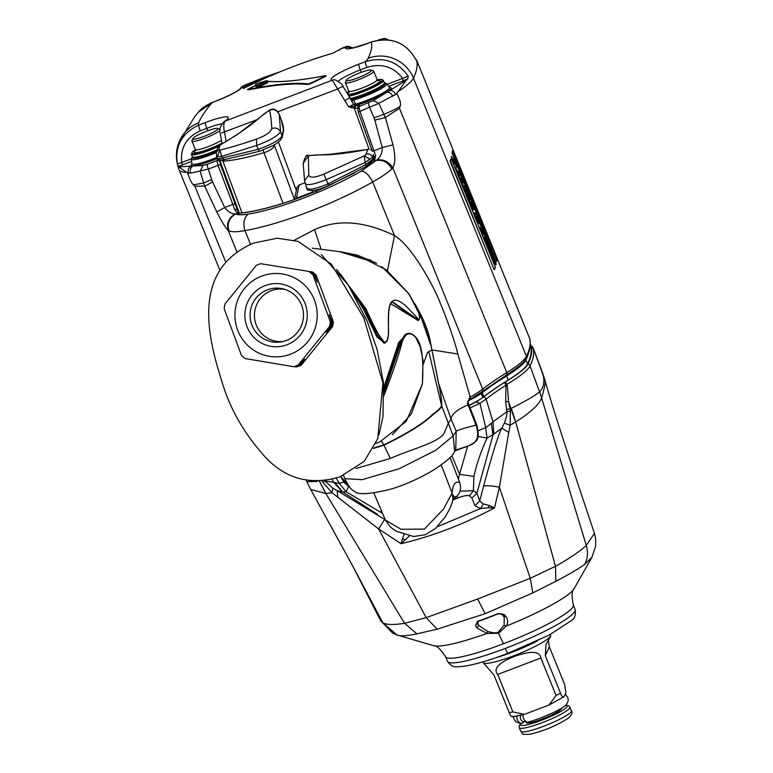 <?xml version="1.0" encoding="UTF-8"?>
<svg xmlns="http://www.w3.org/2000/svg" width="773" height="773" viewBox="0 0 773 773"><rect width="100%" height="100%" fill="white"/><g stroke="black" fill="none" stroke-linecap="round" stroke-linejoin="round"><path stroke-width="1.16" d="M187.723 173.094L188.573 173.191A109.235 15.75 -22.1 0 0 190.709 173.075L208.304 169.074A5.247 0.783 69.2 0 1 207.203 164.301L202.961 165.47L193.018 166.04A103.988 14.996 157.9 0 1 190.979 166.147L178.766 166.881L187.723 173.094C189.714 179.346 191.617 183.269 193.424 184.863L194.912 186.235L225.735 262.124M416.009 59.482A5.247 5.189 -13.3 0 1 416.985 61.028A781.348 112.645 157.9 0 1 417.246 62.342L416.918 61.54A781.348 112.645 157.9 0 1 413.97 77.029A781.348 112.645 157.9 0 1 413.458 78.112L526.442 356.372A781.348 112.645 -22.1 0 0 526.954 355.28A781.348 112.645 -22.1 0 0 529.65 338.477A61.183 8.822 -22.1 0 0 529.592 338.294L416.927 60.845A61.183 8.822 157.9 0 1 416.985 61.028L529.65 338.477A2.406 2.377 166.7 0 1 529.756 338.825L529.592 338.294M452.649 150.938L452.244 151.093A781.348 112.645 -22.1 0 1 452.118 153.141L496.189 261.67L452.524 152.996A781.783 112.703 157.9 0 0 452.649 150.938L496.71 259.467A781.783 112.703 -22.1 0 1 496.595 261.516M451.287 158.697L450.881 158.852A781.348 112.645 -22.1 0 1 450.06 161.171L494.121 269.69L450.466 161.016A781.783 112.703 157.9 0 0 451.287 158.697L495.358 267.216A781.783 112.703 -22.1 0 1 494.527 269.535M455.954 168.166L473.501 209.812L470.883 205.318L457.21 171.616L455.954 168.166L456.273 167.297M456.35 167.268L455.587 164.398L454.08 163.229L452.591 160.214L451.587 156.513L455.587 164.398L456.283 167.268M451.181 156.668A781.348 112.645 -22.1 0 0 451.248 156.397L455.79 162.968L458.186 168.292L460.66 174.389L459.558 172.079L457.8 171.017L458.244 172.369L459.5 174.621L460.167 175.017L459.597 173.22L461.771 177.664L462.911 181.336L460.843 178.437L462.022 181.23L463.916 182.959L463.182 180.814L465.607 186.786L463.887 185.935L464.283 187.076L467.926 193.637L470.293 199.521L469.192 198.999L469.578 200.168L471.994 206.265L470.844 202.024L473.028 206.217L473.665 209.512M460.032 174.389L460.66 174.389M457.403 171.171L459.539 173.191M459.394 173.104L459.587 174.717M460.515 178.534L462.273 181.346L462.911 181.336M462.805 181.375L463.327 182.65M463.5 186.09L465.607 186.786M468.786 199.154L470.293 199.521M478.497 223.136L474.622 213.338L474.632 212.768L475.424 213.213M479.685 223.928L480.854 224.296L477.608 217.377L476.728 216.701L476.67 217.358L482.217 228.885L483.019 232.287M479.096 222.469L478.294 219.513L476.323 216.855M490.971 252.752L491.087 251.505M490.845 251.592L489.483 249.921M495.88 264.704L492.836 259.322L484.478 237.33L493.242 259.168L494.942 263.004L495.831 264.472L496.305 264.24L495.425 264.627M483.357 237.195L482.294 233.446L483.357 237.195L484.072 237.485M483.241 234.171L480.091 227.388L483.647 234.016L482.294 233.446M505.88 375.301A2.406 1.817 -121.8 0 0 506.257 375.137A2.406 1.817 -121.8 0 0 506.779 372.615L399.486 108.384L400.163 106.181C401.119 103.543 399.96 99.34 396.665 93.581L406.183 80.334L389.621 90.557A103.988 14.996 157.9 0 1 386.848 92.277L373.33 100.635L358.875 106.577L359.957 111.37L358.247 112.114L372.412 151.392L382.258 147.556L374.808 120.163L385.408 117.564L378.809 103.34L359.957 111.37L375.668 155.653L374.403 161.18L371.407 163.151L375.978 160.581L361.387 171.017C327.82 190.535 278.821 209.183 248.191 214.092C242.239 215.078 238.084 215.029 235.717 213.957L235.079 213.937C231.407 213.831 227.948 211.686 224.711 207.522L232.876 204.41L234.538 209.367L237.292 213.367L239.591 213.338C254.211 211.667 271.497 207.415 291.44 200.584L291.663 200.526M392.993 144.86C395.457 155.537 395.399 163.19 392.819 167.818L391.882 168.891C388.123 162.224 382.819 159.451 375.978 160.581L376.683 160.05C380.548 157.074 382.403 152.909 382.258 147.556L392.993 144.86L385.408 117.564A218.498 31.5 -22.1 0 1 399.486 108.384M239.591 213.338L235.717 213.957C229.175 217.928 226.914 223.571 228.934 230.905C231.929 232.113 237.272 232.006 244.964 230.596C279.671 224.692 334.477 203.83 372.721 181.974C381.234 177.22 387.621 172.862 391.882 168.901M468.747 445.75L468.757 445.76C476.651 441.141 480.651 441.074 476.651 424.58L467.945 402.414L470.168 397.1L457.838 354.005C454.514 339.811 444.717 313.2 440.021 302.61C436.513 292.165 413.294 246.655 394.491 235.601L387.399 271.072M355.938 468.515L390.259 458.466C411.98 448.958 438.571 442.533 444.108 433.276L448.156 423.652L451.007 418.995L438.639 383.534L430.89 344.526L420.097 313.307L415.033 303.924M457.838 354.005L431.894 349.927M469.762 397.332L467.356 402.907L476.033 425.102C479.733 436.136 477.308 443.016 468.757 445.75L456.969 449.673M375.301 262.54L339.231 251.602M420.097 313.307C425.594 323.8 429.199 334.207 430.89 344.526M361.387 171.017C365.503 171.654 369.281 175.316 372.721 181.974L394.491 235.601C364.228 220.952 337.579 218.972 314.553 229.658L294.281 240.239M373.475 448.427L384.017 445.161C407.448 433.759 423.884 423.488 433.324 414.347C437.074 411.709 439.702 409.342 441.209 407.255L441.673 405.767C441.885 401.351 440.871 393.94 438.639 383.534M371.175 260.356L340.729 251.824M373.668 448.05L383.852 444.881C407.332 433.44 423.797 423.121 433.247 413.913C437.025 411.236 439.634 408.878 441.064 406.849L441.528 405.342C441.731 400.829 440.687 393.254 438.388 382.606L431.199 346.372L419.063 311.355L415.43 304.707M454.659 451.413L453.142 435.924L435.866 450.224L399.226 468.728L362.122 479.704L344.816 478.642C348.227 485.888 351.406 490.092 354.324 491.251C357.503 494.904 369.05 494.372 388.945 489.657C408.753 484.236 428.744 473.279 435.209 468.902C451.413 458.099 453.442 454.292 454.669 451.413L455.761 449.693L456.205 431.208L453.142 435.924L441.673 405.767M476.651 424.58L476.033 425.102C465.008 427.865 458.399 429.904 456.205 431.208L451.007 418.995C451.732 413.99 457.432 409.294 468.129 404.917L468.718 404.424M467.945 402.414L467.356 402.907M468.757 445.75L454.911 450.901L468.757 445.76M344.816 478.642L343.502 475.405M350.121 287.894L363.6 309.471L377.06 337.212L384.954 343.077M390.771 303.779L418.048 320.466M416.251 306.417L419.063 311.355M431.827 349.927L427.488 352.498L423.382 363.977M407.245 333.675L398.723 342.439L383.862 387.312M312.379 248.172L340.825 251.834L357.194 255.09L386.423 269.951L408.878 293.788L418.811 313.113L419.681 317.906L418.666 320.225L392.694 301.914C389.969 302.485 388.568 308.321 388.481 319.442L388.394 334.951L387.06 341.173L384.084 343.27L376.306 334.033L364.305 309.161L345.56 281.005M384.925 343.077L375.649 330.767L365.059 308.756L340.7 274.405M381.785 266.579L408.878 293.779L408.347 294.069L408.878 293.788C418.483 310.079 421.739 318.611 418.666 319.404L407.226 307.229C399.921 300.475 394.916 298.571 392.201 301.518C389.186 302.9 387.94 311.538 388.471 327.423C389.012 338.497 387.302 343.231 383.311 341.618C379.272 336.439 373.417 325.385 365.764 308.437L336.651 269.458M418.666 320.225L417.855 320.534L392.326 302.127M438.388 382.606L431.199 346.372M441.528 405.342L428.793 351.589M384.007 389.853L399.612 342.893L405.274 334.4M383.93 395.67C393.022 371.9 399.032 354.285 401.941 342.806C404.762 333.231 409.313 331.317 415.584 337.057C421.662 343.086 423.923 358.73 422.377 383.988L406.279 421.314L380.171 441.663L375.852 443.441M384.123 392.346L401.052 342.342L399.612 342.893L398.723 342.439M405.265 334.409L406.733 333.849L401.052 342.342L401.941 342.806M253.67 243.051L277.333 238.2L298.04 241.369L331.424 264.211L363.812 317.877L382.915 382.838L377.775 438.581L364.218 461.384L340.101 476.786C308.91 486.217 282.696 478.197 261.458 452.727C242.046 430.31 228.605 405.719 221.146 378.944C204.207 326.206 196.091 267.767 253.67 243.051M312.447 271.99A54.187 53.472 -88 0 1 316.07 275.004L333.385 321.839A54.187 53.472 -88 0 1 332.612 326.515L301.238 365.165L300.001 365.127L304.562 359.126L299.412 365.098L298.175 365.059A54.187 53.472 92 0 1 296.001 365.938A54.187 53.472 92 0 1 293.788 366.731L245.099 358.546A54.187 53.472 92 0 1 241.485 355.532L224.17 308.707A54.187 53.472 92 0 1 224.933 304.021L256.307 265.371A54.187 53.472 92 0 1 258.491 264.492A54.187 53.472 92 0 1 260.694 263.709L312.447 271.99L260.694 263.709M316.07 275.004L314.824 274.966L317.22 282.203L314.244 274.946L313.007 274.898L330.322 321.723L331.559 321.771L329.172 314.534L332.139 321.79L333.385 321.839M332.612 326.515L331.375 326.477L326.225 332.448L330.786 326.457L329.549 326.409L298.175 365.059M295.18 366.721L296.851 366.837A54.187 53.472 -88 0 0 299.064 366.054A54.187 53.472 -88 0 0 301.238 365.165M299.412 365.098A54.187 53.472 -88 0 1 297.238 365.987A54.187 53.472 -88 0 1 295.025 366.769L293.788 366.731M290.513 354.208A41.703 41.153 92 0 1 237.543 329.839A41.703 41.153 92 0 1 261.641 276.135A41.703 41.153 92 0 1 314.611 300.513A41.703 41.153 92 0 1 290.513 354.208M287.015 344.768A31.606 31.191 -88 0 0 305.287 304.06A31.606 31.191 -88 0 0 265.129 285.585A31.606 31.191 -88 0 0 246.867 326.293A31.606 31.191 -88 0 0 287.015 344.768M330.322 321.723A54.187 53.472 92 0 1 329.549 326.409M309.384 271.883A54.187 53.472 92 0 1 313.007 274.898M314.244 274.946A54.187 53.472 -88 0 0 310.63 271.932M311.21 271.951A54.187 53.472 92 0 1 314.824 274.966M330.786 326.457A54.187 53.472 -88 0 0 331.559 321.771M332.139 321.79A54.187 53.472 92 0 1 331.375 326.477M300.001 365.127A54.187 53.472 92 0 1 297.827 366.006A54.187 53.472 92 0 1 295.615 366.789M267.41 289.846A27.084 26.726 92 0 1 303.47 313.703A27.084 26.726 92 0 1 251.012 322.399A27.084 26.726 92 0 1 267.41 289.846M285.102 289.45A26.311 25.963 -88 0 0 255.148 321.462A26.311 25.963 -88 0 0 283.256 341.473M349.232 486.681L340.874 476.487M228.934 230.905L228.228 230.46C225.474 227.832 221.658 221.648 216.798 211.918L224.711 207.522L212.565 181.916L204.739 186.322L216.798 211.918M202.961 165.47L200.149 171.326L204.739 186.322A218.498 31.5 -22.1 0 0 194.912 186.235M207.203 164.301L216.923 160.6L218.054 165.374L208.304 169.074L211.647 179.684L203.444 182.988L193.424 184.863M193.018 166.04A5.247 4.735 -94.2 0 0 190.651 172.939L188.515 173.055C187.626 170.002 188.448 167.702 190.979 166.147M178.766 166.881A108.974 15.711 157.9 0 1 178.08 166.263L182.331 164.9L181.713 162.504L177.288 163.886L178.08 166.263M186.38 172.273A109.244 15.75 157.9 0 1 179.085 169.76C175.403 159.818 175.529 150.271 179.481 141.121A34.959 34.234 23.2 0 1 198.593 122.839A74.285 10.706 157.9 0 0 198.787 125.071C181.935 133.033 174.775 145.971 177.288 163.886M308.949 84.296L307.49 84.296L309.654 83.928A0.87 0.551 -177.5 0 0 308.949 84.17A0.87 0.783 -95.1 0 1 309.364 83.687L309.654 83.928A70.179 10.117 157.9 0 0 318.109 79.938A70.179 10.117 157.9 0 0 325.916 75.996L326.08 76.054A70.275 10.136 157.9 0 1 309.644 84.064M326.245 75.86L325.481 75.822A0.87 0.783 -95.1 0 1 326.042 75.802L326.303 75.87M247.911 89.32L248.094 89.195A0.87 0.783 84.9 0 0 247.689 89.668L249.109 89.678L247.775 89.484M307.441 84.431L306.823 84.441A353.686 50.989 -22.1 0 0 249.969 89.552L249.109 89.678M258.327 81.271L257.09 81.619A92.625 13.354 -22.1 0 0 251.611 84.421M280.145 71.783L264.868 77.097L256.336 80.894A93.504 13.479 -22.1 0 0 243.592 87.591C242.529 88.422 243.331 88.277 245.988 87.175A86.537 12.474 157.9 0 1 332.622 53.318L343.164 47.675L346.507 46.486L345.773 47.172A343.038 49.453 157.9 0 0 340.014 49.211L339.676 50.187L340.014 49.211M179.481 141.121L195.105 116.085L198.255 112.307L212.121 102.616L215.029 101.505A27.316 3.942 -22.1 0 0 242.635 86.74L243.273 85.774L264.859 77.097L280.309 71.715M257.496 80.315L258.23 81.059L268.047 76.904M351.242 48.235A5.247 5.131 -155.4 0 0 345.773 47.172L345.599 47.549A27.316 3.942 -22.1 0 0 368.479 43.104L371.388 42.003C391.979 36.341 407.158 42.853 416.918 61.54L416.956 61.656M408.173 76.015L402.704 78.402L403.313 80.807L407.854 78.817L408.173 76.015C397.467 61.222 383.205 56.439 365.397 61.666A74.285 10.706 157.9 0 0 368.161 58.304A746.389 107.602 157.9 0 0 371.388 42.003A5.247 0.783 -110.8 0 1 371.475 41.906A5.247 0.783 -110.8 0 1 371.6 41.916M407.854 78.817A108.974 15.711 157.9 0 1 406.183 80.334M372.402 151.421L358.247 112.114L357.706 107.66L358.237 106.519A2.184 2.135 25 0 1 359.406 105.437L355.136 106.036L356.034 105.408L353.676 104.461L348.662 106.867L354.343 108.307L358.199 108.191M373.33 100.635L378.809 103.34L395.592 94.403A109.235 15.75 157.9 0 1 392.674 96.219L392.626 96.074A5.247 3.884 58.6 0 0 386.848 92.277M396.665 93.581L395.534 94.267A5.247 4.049 -122.3 0 0 389.621 90.557M400.163 106.181C398.366 107.814 393.022 110.491 384.152 114.22L374.055 117.883L369.697 107.66A5.247 0.783 -110.8 0 1 368.595 102.877M482.13 391.708L506.257 375.137C524.297 363.6 525.766 359.629 526.384 358.266A2.406 2.348 -154 0 0 526.442 356.372A109.244 15.75 -22.1 0 1 506.779 372.615A218.498 31.5 157.9 0 0 482.69 389.148A56.806 8.194 -22.1 0 1 470.168 397.1A2.406 1.517 61.1 0 1 469.81 399.535L482.13 391.708A2.406 2.126 -128.2 0 0 482.69 389.148L392.819 167.818C388.896 161.625 383.514 159.035 376.683 160.05M371.166 163.403L369.281 164.465M354.594 172.978L316.824 191.057L307.731 194.535M371.736 163.045L368.306 165.151M300.639 197.231L291.44 200.584A0.87 0.841 -169.1 0 1 291.759 200.526L291.981 200.487M292.097 200.468L291.411 200.729M226.199 141.633L224.508 132.057C223.329 126.675 223.581 122.975 225.233 120.955A27.316 3.942 -22.1 0 0 205.376 122.559A5.247 0.783 -110.8 0 0 206.855 128.318L200.275 130.821C186.409 137.236 180.225 147.798 181.713 162.504L191.192 158.9M342.642 86.914C343.56 85.929 341.898 86.624 337.666 89.001L348.662 106.867L354.314 106.297L354.343 108.307L369.059 149.189M296.726 188.815A2.184 2.155 -88 0 0 295.605 188.428M295.624 188.457A2.184 2.155 92 0 1 296.677 189.027M299.219 184.95L304.784 182.795L299.132 184.979L297.025 187.453L299.161 184.931L296.31 198.835M294.658 199.463L296.214 198.255L312.369 192.11L314.35 191.975M317.896 189.578L317.751 190.255A0.87 0.86 92 0 1 317.819 190.448L317.645 190.718M355.194 108.181L355.136 106.046L354.314 106.297M389.437 87.368A25.074 3.614 -22.1 0 1 383.012 94.316A25.074 3.614 -22.1 0 1 356.034 105.408A1.314 0.725 -106.6 0 0 356.256 104.065L355.416 103.621L353.676 104.461L350.353 98.635L351.947 99.157L350.739 99.273M351.135 99.234L350.014 97.958A5.247 0.493 147.4 0 0 344.748 100.761M351.618 100.925L353.454 100.055L350.642 99.253M358.817 64.169A5.247 0.783 69.2 0 0 360.295 69.928L366.885 67.415A5.247 0.783 -110.8 0 1 365.397 61.666L358.817 64.169A27.316 3.942 -22.1 0 0 332.342 80.199L337.666 89.001L277.787 111.785M221.745 132.927L256.636 119.834M193.53 157.238A19.885 2.87 -22.1 0 0 216.749 150.841L201.309 156.523L194.023 157.74L192.4 156.774A20.755 2.995 -22.1 0 0 217.02 149.914M220.682 159.943L223.726 161.18C234.876 160.243 248.394 157.363 264.26 152.552L266.241 151.904C270.965 149.981 273.69 147.807 274.434 145.372L274.589 144.609M269.429 110.085L269.477 110.423C258.482 116.578 259.139 121.776 220.034 145.121L219.001 149.382L216.266 152.445L216.855 157.624C218.17 159.596 220.566 160.301 224.035 159.75L259.564 151.257L258.076 149.344C270.994 144.831 279.005 140.367 282.106 135.961A2.184 2.106 11.4 0 1 282.232 137.159L283.594 130.337A2.184 2.106 -168.6 0 0 283.478 129.139A10.928 1.633 -110.8 0 0 281.111 119.4L279.275 114.346C276.705 109.341 273.42 107.92 269.429 110.085L236.924 134.821L220.073 145.063L217.532 148.203L220.131 145.073M281.111 119.4L279.246 114.336C276.55 109.776 273.294 108.471 269.477 110.423C270.531 113.795 271.304 119.825 271.787 128.511C270.647 132.26 265.545 135.787 256.491 139.111C242.355 143.981 230.151 147.643 219.88 150.097L219.001 149.382M216.266 152.445L217.532 148.194M216.855 157.054C216.604 158.397 218.382 158.736 222.189 158.05L219.88 150.097L217.377 156.397L221.6 156.446L256.626 145.44C269.555 140.715 277.526 136.154 280.541 131.739L282.106 135.961L283.478 129.139M216.421 155.866L217.377 156.397M256.491 139.111L256.626 145.44L258.076 149.344L222.189 158.05L224.528 159.547M274.251 144.812A3.498 3.363 -168.6 0 0 274.434 145.372L294.407 199.376M283.024 203.289L263.023 150.078M223.726 161.18L223.165 159.866M242.036 212.913L222.46 159.934M221.832 160.803L221.619 159.972M305.055 183.075C306.127 185.935 313.316 184.728 326.612 179.462L365.117 162.533L365.88 164.601L373.195 158.697L373.301 159.702L366.016 166.591L365.88 164.601L328.216 183.81C315.065 189.24 307.905 190.506 306.736 187.636M306.755 188.303L306.755 188.303C306.523 191.733 315.838 190.371 318.94 189.298L328.834 185.655L323.839 174.147C314.659 177.78 309.644 178.099 308.804 175.084L304.562 180.66L306.755 188.303M308.311 155.615L330.264 154.271L367.774 149.411C324.158 157.644 320.834 153.354 308.195 155.953L303.209 163.499C305.006 156.677 306.707 154.049 308.311 155.615L308.804 175.084M369.929 159.054L364.296 155.856L365.117 162.533L372.615 157.132C371.214 154.494 369.04 153.479 366.102 154.107L367.774 149.411L369.127 149.199L368.112 149.334M371.948 150.165L370.74 149.556M370.615 149.508L371.987 150.262M373.997 161.325L374.084 156.687M373.852 155.875L373.301 159.702M366.102 154.107L364.296 155.856L323.839 174.147M316.563 192.091L316.582 191.076L316.563 192.091M316.244 191.279L316.824 191.057M238.49 213.164L237.234 209.589L234.538 209.367M236.934 251.901L228.228 230.46C226.421 223.436 228.711 217.928 235.079 213.937M239.35 213.193L219.609 159.798A2.184 2.135 -155.7 0 0 219.561 159.789M218.353 159.335A2.184 2.135 -155.7 0 0 217.445 159.47L217.86 159.006M217.754 128.434A13.547 1.952 157.9 0 1 204.275 136.299A13.547 1.952 157.9 0 1 192.921 138.512A13.547 1.952 157.9 0 1 206.623 131.178A13.547 1.952 157.9 0 1 217.754 128.434L219.996 129.352A15.296 2.203 157.9 0 1 220.054 129.371M219.996 130.318A15.296 2.203 157.9 0 1 204.768 138.232A15.296 2.203 157.9 0 1 191.926 141.092A15.296 2.203 157.9 0 1 191.955 140.734L192.921 138.512M355.416 103.621L353.454 100.055A22.755 3.285 157.9 0 0 374.528 92.045A22.755 3.285 157.9 0 0 386.809 84.296A22.755 3.285 157.9 0 0 386.809 83.639L384.278 82.682M350.768 99.05A19.885 2.87 -22.1 0 0 370.509 92.306A19.885 2.87 -22.1 0 0 383.775 84.373M371.204 70.034L373.446 70.952A15.296 2.203 157.9 0 1 373.717 71.184A15.296 2.203 157.9 0 1 358.218 79.832A15.296 2.203 157.9 0 1 345.376 82.692A15.296 2.203 157.9 0 1 345.405 82.334L346.372 80.121A13.547 1.952 157.9 0 1 360.063 72.778A13.547 1.952 157.9 0 1 371.204 70.034A13.547 1.952 157.9 0 1 357.715 77.899A13.547 1.952 157.9 0 1 346.372 80.121M378.103 40.099A13.547 1.952 157.9 0 1 385.592 38.65L387.833 39.568A15.296 2.203 157.9 0 1 388.104 39.8A15.296 2.203 157.9 0 1 388.114 39.829L388.104 39.8M385.592 38.65A13.547 1.952 157.9 0 1 385.485 39.626M267.448 81.31A354.401 51.095 -22.1 0 0 323.23 76.073L325.481 75.822A69.56 10.03 157.9 0 1 309.364 83.687L307.896 83.822A0.87 0.783 84.9 0 0 307.49 84.296L306.881 84.296A353.792 51.008 -22.1 0 0 250.008 89.407L249.157 89.542L250.355 88.943A0.87 0.705 79.2 0 0 250.008 89.407L249.969 89.552M267.98 82.035L267.622 82.721L266.917 81.977L266.743 80.682L255.505 83.977L257.216 85.32L266.743 80.682M255.361 85.996L255.844 84.866A0.87 0.86 -52 0 1 255.361 85.996L257.08 87.339A0.87 0.86 128 0 0 257.564 86.218L257.216 85.32M255.834 84.856L255.496 83.967L257.564 86.218L259.351 85.658L260.066 86.412L257.08 87.339M267.864 82.073L267.158 80.653M473.26 210.121L472.303 205.048M472.419 205.676L473.134 207.464M474.071 209.357L473.163 207.106M470.67 202.091L471.182 202.111M470.921 203.705L470.776 203.222M459.993 175.084L459.5 174.621M480.854 224.296L477.985 217.184L475.82 213.058L475.028 213.184L475.82 213.058M474.622 213.338L478.902 222.982M483.753 237.04L484.478 237.33M496.305 264.24L493.86 257.776L490.671 252.201L490.275 249.795L491.638 252.578M490.7 251.901L492.159 254.375L492.13 253.505L491.957 254.452M492.13 253.505L483.048 231.591M530.249 345.058L530.655 346.014A59.26 8.542 157.9 0 1 530.713 346.207A779.426 112.365 157.9 0 1 527.515 364.054A107.331 15.47 157.9 0 1 508.199 380.016A220.421 31.78 -22.1 0 0 483.898 396.694A54.893 7.914 157.9 0 1 482.874 397.486A30.64 4.416 157.9 0 1 469.037 405.226M530.259 344.922A59.859 8.629 157.9 0 1 530.317 344.951A59.859 8.629 157.9 0 1 531.273 345.985A780.025 112.452 157.9 0 1 528.075 363.841A107.93 15.557 157.9 0 1 505.155 382.007L504.334 382.519A220.131 31.732 -22.1 0 0 484.149 396.617L476.1 401.979L479.927 403.351L470.081 407.902M469.143 405.496L476.1 401.979M484.149 396.617L486.111 399.11L479.927 403.351M504.334 382.519L505.938 384.906L505.668 401.574L506.837 411.767L493.01 421.816L493.783 434.126L501.841 428.126C498.633 433.798 492.546 453.171 483.56 486.236L479.704 500.943L476.941 493.135L473.366 490.758L473.907 476.419C476.796 463.5 481.193 450.727 487.077 438.098L493.783 434.126M505.938 384.906L507.03 384.229L505.155 382.007M473.907 476.419L459.558 474.303L467.646 446.166M478.101 436.387L487.077 438.098L485.686 427.701L479.965 403.332M452.765 500.034L457.974 497.918C463.694 495.754 467.52 495.058 469.453 495.841L471.916 498.102L476.941 493.135L493 434.919L491.29 423.314L493.01 421.816L486.111 399.11A219.146 31.596 -22.1 0 1 505.59 385.466L507.33 386.229L508.586 401.622L505.668 401.574M437.276 526.79L480.622 508.518L474.97 505.745L471.916 498.102M474.97 505.745L479.704 500.943L483.338 503.948L489.309 505.513L488.159 507.813L480.622 508.518L483.338 503.948M491.29 423.314L485.686 427.701L478.313 430.571M409.661 535.689L401.042 543.709C432.706 536.162 463.858 524.22 494.507 507.88L499.387 487.222L508.75 432.436L501.841 428.126L504.334 423.092C506.431 417.555 507.272 413.787 506.837 411.767L510.383 410.907L510.006 408.985L511.34 408.328C527.109 400.279 536.559 394.732 539.699 391.679L539.699 391.679C543.96 387.263 544.936 381.079 542.636 373.117L533.167 347.947A60.864 8.774 157.9 0 1 533.215 348.111A781.03 112.597 157.9 0 1 530.007 365.987A108.925 15.702 157.9 0 1 507.03 384.229L507.33 386.229M504.334 423.092L510.112 425.237L515.688 421.942C530.906 412.26 539.573 404.153 541.699 397.631L541.709 397.602C544.434 388.375 545.554 382.693 545.062 380.567L545.081 380.635C554.492 414.628 576.416 479.395 594.427 533.351L586.292 545.458C579.663 551.574 569.392 558.512 555.487 566.29L530.249 578.291L477.627 599.036L426.213 617.646L404.588 623.309L325.848 493.532L310.678 489.444L306.755 481.579L317.143 481.473M336.284 478.139L339.328 483.396L324.873 480.864M451.925 455.645L459.558 474.303L458.36 479.047M469.453 495.841L473.366 490.758L459.954 491.155M489.309 505.513L494.507 507.88L488.159 507.813M319.317 481.067L325.848 493.532L332.023 492.739L378.596 528.916L401.042 543.709L402.462 538.781L404.955 539.699M483.56 486.236C486.468 485.386 491.744 485.715 499.387 487.222L530.249 578.291L532.819 592.91L555.884 581.267C568.744 574.61 578.368 568.947 584.755 564.28L591.896 557.294L574.097 588.717C571.846 590.359 571.576 595.732 573.276 604.824A68.923 9.933 157.9 0 1 503.436 643.764L498.537 633.28L506.17 626.13C508.132 623.086 508.103 619.965 506.102 616.777L504.392 614.67L498.247 613.52L477.936 621.579A2.184 0.57 70.1 0 0 478.014 621.531A97.804 14.098 -22.1 0 0 498.382 613.772L501.957 614.303L504.257 617.385L504.102 625.289L498.083 632.314C496.479 633.193 493.048 632.923 487.773 631.512L478.651 625.338L476.883 627.898L486.942 633.445L498.537 633.28L498.083 632.314M510.383 410.907L510.112 425.237L508.75 432.436M506.46 409.304L510.006 408.985L508.586 401.622L515.562 422.029M555.884 581.267L555.487 566.29L515.688 421.942L511.34 408.328M541.699 397.631L530.007 365.987A3.933 3.846 -154 0 0 528.075 363.841M584.755 564.28C587.722 558.512 588.234 552.241 586.292 545.458L539.709 391.669M544.878 379.91L533.215 348.111A3.933 3.894 166.7 0 0 531.273 345.985M545.062 380.567L542.636 373.117M544.733 379.408L542.53 372.808M322.785 482.178L332.023 492.739L332.748 488.14L324.902 480.912L322.785 482.178L321.81 480.506M337.762 497.397L337.173 490.633L332.748 488.14M398.114 635.309C401.052 636.305 407.313 635.821 416.918 633.86L437.132 629.164L426.213 617.646L378.596 528.916L384.722 519.504L337.173 490.633L342.845 492.063L346.12 491.744L382.577 513.436M334.922 482.816L342.845 492.063L377.485 514.335M384.722 519.504L385.331 519.881M343.627 481.879L339.328 483.396L346.12 491.744L348.497 486.517M381.456 510.808L380.741 511.881M404.134 534.249L402.462 538.781M498.247 613.52A99.176 14.301 -22.1 0 1 487.85 617.579A99.176 14.301 157.9 0 1 477.569 621.395L475.511 625.657L476.883 627.898M437.132 629.164L485.144 613.704L532.819 592.91M478.545 621.357A13.218 1.904 -22.1 0 0 477.743 622.13A13.218 1.904 -22.1 0 0 477.617 622.342L478.651 625.338L477.26 623.106L475.511 625.657M477.501 621.782A2.184 2.135 24.6 0 0 477.617 622.342L477.26 623.106L477.009 622.255L477.936 621.579A2.184 0.57 70.1 0 1 477.569 621.395M501.696 613.81L504.392 614.67M416.918 633.86L404.588 623.309C393.834 624.99 386.606 624.845 382.896 622.864L380.683 620.787L352.971 566.474M503.387 615.917L506.102 616.777M512.77 716.223C511.494 717.054 510.315 715.846 509.233 712.619L494.015 675.158L483.202 662.606A36.273 5.227 157.9 0 0 490.884 662.828A36.273 5.227 157.9 0 0 529.138 649.32A36.273 5.227 157.9 0 0 550.405 635.319L550.125 634.556M550.405 635.319L550.782 636.227L546.009 644.46L545.303 655.639L560.512 693.101C561.594 696.328 562.773 697.526 564.058 696.705L565.904 692.685L564.561 684.269L549.352 646.808L548.357 640.411M549.043 705.005L556.077 695.468L540.858 658.016L497.696 674.442L512.905 711.904L524.423 714.349L549.043 705.005L564.058 696.705M497.696 674.442C493.068 668.829 498.488 662.876 513.968 656.577C530.906 650.547 539.863 651.021 540.858 658.016M513.475 716.755L513.958 719.199L515.978 721.876L519.92 723.412A26.002 3.749 -22.1 0 0 521.746 723.383L523.514 722.523L523.089 721.46A4.155 3.701 84.6 0 1 520.693 715.566L520.625 715.392M521.746 723.383A6.02 5.372 -95.4 0 1 517.311 719.789A6.02 5.372 -95.4 0 1 516.895 716.242M522.992 714.764A6.02 4.078 75.6 0 0 523.621 718.561A6.02 4.078 75.6 0 0 527.389 722.291A26.002 3.749 -22.1 0 0 566.474 704.512L568.232 700.657L567.807 697.333L565.189 694.222M441.199 464.882L452.079 493.087L443.364 509.243L424.406 529.099L401.11 529.273L385.447 520.152L373.823 492.913M450.099 457.616L459.655 482.381C461.5 488.121 460.36 492.942 456.225 496.846L452.823 499.658M459.655 482.381C455.278 481.048 452.746 484.613 452.079 493.087L452.959 498.479L452.292 502.218L450.137 508.074L445.229 516.944L435.557 528.394L425.189 534.761L413.642 536.501L396.105 531.196L390.578 527.186L385.447 520.161M453.171 496.566L456.225 496.846M368.161 58.304A34.959 34.157 -154 0 1 413.458 78.112A109.244 15.75 157.9 0 1 397.757 91.832M314.553 229.658L321.037 249.08M390.259 458.466L384.017 445.161M441.209 407.255L440.61 407.477M431.885 414.898L433.324 414.347M383.852 444.881L381.447 441.103M365.764 308.437L363.6 309.471M415.584 337.057L414.743 336.613M406.714 333.859C409.149 332.67 412.048 333.636 415.42 336.757L420.251 347.038L423.034 360.392L422.387 384.007L411.362 413.893L392.452 434.735M250.529 244.316L244.964 230.596C242.896 223.368 243.968 217.87 248.191 214.092M205.376 122.559L198.787 125.071A5.247 0.783 69.2 0 0 200.275 130.821M191.569 161.383L182.331 164.9M207.831 130.724L206.855 128.318A22.069 3.179 -22.1 0 1 221.938 123.844M224.122 121.506L332.342 80.199A5.247 5.025 96.8 0 1 334.912 79.793L334.931 79.803M198.593 122.839A746.389 107.602 157.9 0 1 212.121 102.616A5.247 0.783 69.2 0 1 212.208 102.519A5.247 0.783 69.2 0 1 212.333 102.529M240.007 88.953A5.247 5.131 -155.4 0 1 242.809 86.363A343.038 49.453 157.9 0 1 256.336 80.894L257.09 81.619M244.229 87.88A0.87 0.551 -118.9 0 0 243.592 87.591M240.055 88.905A5.247 5.131 24.6 0 1 242.635 86.74M215.029 101.505A5.247 0.783 -110.8 0 1 215.116 101.408L212.208 102.519C205.425 105.572 200.777 108.829 198.255 112.307M345.599 47.549A5.247 5.131 24.6 0 1 350.71 48.312M403.313 80.807L388.732 86.354M359.406 105.437L358.875 106.577A2.184 2.135 25 0 0 357.706 107.66M374.055 117.883L374.808 120.163M374.316 157.412L375.668 155.653M295.991 198.99L307.538 194.603M296.349 190.506L278.415 142.01L296.359 190.467M312.466 192.69L312.717 190.516M361.271 72.333L360.295 69.928A22.069 3.179 -22.1 0 0 338.41 81.252M216.662 151.141A21.48 3.092 157.9 0 1 193.298 158.33A21.48 3.092 157.9 0 1 192.419 156.832M238.596 213.174L220.421 164.591L220.083 161.084M282.232 137.159L280.831 139.758C277.236 142.995 274.55 144.957 272.792 145.643L259.564 151.257M271.787 128.511C275.661 127.352 278.58 128.434 280.541 131.739L279.275 114.346M281.14 119.409L283.594 130.337M373.803 155.682L373.195 158.697L372.615 157.132L373.417 154.436M372.093 162.717L372.006 162.05M220.421 164.591L218.054 165.374L232.876 204.41L235.234 203.637M212.565 181.916L211.647 179.684M217.435 159.46L216.923 160.6A2.184 2.135 24.3 0 1 219.754 161.818M191.926 163.654A25.074 3.614 -22.1 0 0 215.918 159.054A25.074 3.614 -22.1 0 0 217.329 158.475M191.984 163.837L191.936 163.683A23.799 3.43 -22.1 0 0 215.464 157.953A23.799 3.43 -22.1 0 0 216.778 157.412M216.208 152.629A22.755 3.285 157.9 0 1 191.221 159.151L191.936 163.683M218.459 146.416A20.755 2.995 -22.1 0 1 191.424 154.368L192.197 152.213L195.434 149.807A19.885 2.87 -22.1 0 0 191.955 152.745A19.885 2.87 -22.1 0 0 201.656 151.914A19.885 2.87 -22.1 0 0 222.025 143.507M221.957 143.044A17.479 2.522 157.9 0 1 208.816 149.063A17.479 2.522 157.9 0 1 196.439 149.856M191.926 141.092L195.347 149.508A15.296 2.203 -22.1 0 0 208.188 146.638A15.296 2.203 -22.1 0 0 221.503 140.271M366.885 67.415C381.543 62.971 393.476 66.633 402.704 78.402L387.263 84.276M356.256 104.065A23.799 3.43 -22.1 0 0 389.457 88.074A23.799 3.43 -22.1 0 0 389.457 87.388L389.524 87.533M384.326 82.817A21.48 3.092 157.9 0 1 382.461 86.334A21.48 3.092 157.9 0 1 351.947 99.157M350.343 98.48A20.755 2.995 -22.1 0 0 370.837 91.359A20.755 2.995 -22.1 0 0 384.258 83.262A20.755 2.995 -22.1 0 0 384.307 82.759L383.833 84.576L381.012 86.856L375.166 90.132L359.716 96.567L350.797 99.07M348.884 96.171A20.755 2.995 -22.1 0 0 369.484 89.127A20.755 2.995 -22.1 0 0 383.282 80.865A20.755 2.995 -22.1 0 0 383.331 80.353L384.307 82.759M348.265 95.176A19.885 2.87 -22.1 0 0 368.151 88.624A19.885 2.87 -22.1 0 0 382.142 80.363A19.885 2.87 -22.1 0 0 377.282 79.899M348.884 91.436A19.885 2.87 -22.1 0 0 346.835 92.847M377.823 80.431A17.479 2.522 157.9 0 1 377.427 83.416A17.479 2.522 157.9 0 1 362.257 90.663A17.479 2.522 157.9 0 1 349.879 91.465M345.376 82.692L348.787 91.108A15.296 2.203 -22.1 0 0 361.638 88.248A15.296 2.203 -22.1 0 0 377.127 79.6L378.152 80.576L376.499 80.701M306.823 84.441L307.325 83.822A354.401 51.095 -22.1 0 0 250.355 88.943M307.896 83.822L307.325 83.822M247.534 89.774L247.679 89.533A0.87 0.87 0 0 1 248.017 89.214L255.882 85.262A69.56 10.03 157.9 0 0 248.094 89.195L249.563 89.059M267.622 82.721L260.066 86.412M324.022 75.957L324.621 75.947M259.003 84.759L259.351 85.658L266.917 81.977M528.539 353.126A779.387 112.365 157.9 0 1 526.365 358.972A779.387 112.365 157.9 0 1 525.853 360.054A107.292 15.47 157.9 0 1 506.537 376.007A220.45 31.78 -22.1 0 0 482.236 392.694A54.854 7.904 157.9 0 1 481.212 393.476A0.87 0.754 -126.5 0 0 480.545 392.906M483.898 396.694L482.236 392.694A0.87 0.773 -128.2 0 0 481.589 392.124M508.199 380.016L506.537 376.007A0.87 0.657 -121.8 0 0 505.861 375.388M527.515 364.054L525.853 360.054A0.87 0.85 -154 0 0 525.553 359.677M482.874 397.486L481.212 393.476A30.601 4.416 157.9 0 1 468.245 400.801M530.713 346.207L530.249 345.096M342.275 491.783L333.791 482.41L332.177 479.347M457.974 497.918L457.007 496.111M325.955 493.532L319.413 481.048M503.436 643.764A68.923 9.933 157.9 0 1 445.548 656.683C440.494 649.04 436.561 645.378 433.73 645.716A76.991 11.102 -22.1 0 0 486.942 633.445L487.773 631.512M504.102 625.289L506.17 626.13A76.991 11.102 -22.1 0 0 574.097 588.717M477.627 599.036L485.144 613.704M433.73 645.716L396.849 634.904L382.896 622.864L353.048 566.619L310.678 489.444M505.32 648.412C506.827 651.919 507.822 653.494 508.315 653.127L508.199 653.243C485.154 661.997 468.216 666.51 457.384 666.77C453.741 667.36 450.446 665.543 447.48 661.321A68.884 9.933 -22.1 0 0 505.32 648.412A68.884 9.933 -22.1 0 0 575.122 609.491L573.276 604.824M496.247 657.581A36.804 5.305 -22.1 0 0 537.544 640.817M509.233 712.619A36.273 5.227 -22.1 0 0 510.605 712.377A36.273 5.227 -22.1 0 0 510.972 712.31A36.273 5.227 -22.1 0 0 512.905 711.904M549.352 646.808L545.303 655.639M556.077 695.468A36.273 5.227 -22.1 0 0 560.512 693.101M526.384 721.914A19.006 2.744 -22.1 0 0 530.22 722.736A19.006 2.744 -22.1 0 0 530.693 722.639A19.006 2.744 -22.1 0 0 550.714 715.45A19.006 2.744 -22.1 0 0 561.411 708.281M565.536 705.44A25.123 3.623 157.9 0 1 555.642 714.146A25.123 3.623 157.9 0 1 525.853 725.074A25.123 3.623 157.9 0 1 525.36 725.171A25.123 3.623 157.9 0 1 521.244 723.422M524.567 728.011A27.316 3.933 157.9 0 1 519.321 727.751L520.78 731.355A27.316 3.933 -22.1 0 0 526.2 731.587A27.316 3.933 -22.1 0 0 526.568 731.519A27.316 3.933 -22.1 0 0 555.381 721.344A27.316 3.933 -22.1 0 0 571.392 710.802L569.933 707.198A27.316 3.933 157.9 0 1 553.912 717.74A27.316 3.933 157.9 0 1 525.109 727.915A27.316 3.933 157.9 0 1 524.567 728.011M219.87 270.202L179.085 169.76M526.384 358.266C529.93 351.126 531.051 344.642 529.756 338.825M457.143 449.606L454.505 450.746M376.567 263.264L357.155 255.071M383.031 383.93L382.915 382.838M378.983 434.938L383.002 416.444L383.466 382.567L377.089 349.396L367.088 320.95L348.208 284.918L321.297 254.578M340.748 476.535L344.227 482.681L349.541 487.067M225.387 120.849L224.18 121.467C220.266 126.096 218.943 129.97 220.208 133.082L222.093 143.971M343.164 47.675L332.709 53.279C304.32 61.54 275.401 72.846 245.93 87.185L243.427 88.083L244.084 88.566M239.997 88.982L243.273 85.774M239.823 89.359L240.142 88.818C236.635 91.919 228.286 96.113 215.116 101.408M353.01 47.897L347.947 46.177L346.507 46.486M416.927 60.845L415.748 58.951M350.005 48.622L349.29 48.409C348.488 49.317 354.913 47.52 368.566 43.017L371.475 41.906C391.901 36.263 407.042 42.795 416.908 61.511L417.14 62.091M374.229 157.219C374.944 159.76 374.828 161.171 373.861 161.441M300.813 197.173L291.759 200.574M292.039 200.468L291.518 200.487C271.294 207.367 254.182 211.58 240.181 213.126M294.358 199.579L297.025 187.453M334.912 79.793C340.168 82.45 342.883 84.663 343.067 86.431L350.014 97.958M304.562 180.66L303.209 163.499M366.016 166.591L328.834 185.655M327.288 186.332L316.466 191.173M316.515 191.153L312.321 192.748M238.596 213.242L238.084 212.237M191.221 159.151L192.371 156.697M191.424 154.368L192.4 156.774M195.347 149.508L195.289 150.919L196.564 149.856M386.809 83.639L389.457 87.388M383.331 80.353L381.736 79.377L377.272 79.88M348.884 91.407L346.816 92.808M377.127 79.6L373.717 71.184M348.787 91.108L348.739 92.518L350.014 91.456M326.061 75.793A0.87 0.87 0 0 0 325.733 75.754L323.394 76.015C298.098 80.798 279.188 82.498 266.675 81.126M533.167 347.947L530.317 344.951M306.755 481.579L306.282 480.487M396.849 634.904L392.52 632.99L380.683 620.787M594.427 533.351L595.712 539.11L595.674 546.067L591.896 557.294M447.48 661.321L445.548 656.683M508.199 653.243L549.448 634.913L571.846 620.275C574.812 618.255 575.904 614.661 575.122 609.491M482.874 661.862L483.202 662.606M512.122 716.851L524.423 714.349M520.973 723.441L519.272 725.76L519.321 727.751M569.933 707.198L568.57 705.739L565.739 705.266M571.392 710.802C572.841 712.271 571.865 714.696 568.464 718.078C556.821 725.528 544.173 730.881 530.529 734.137C519.041 735.084 523.543 733.094 520.78 731.355M523.166 721.673L525.669 721.441M452.959 498.479L453.471 495.174"/></g></svg>
